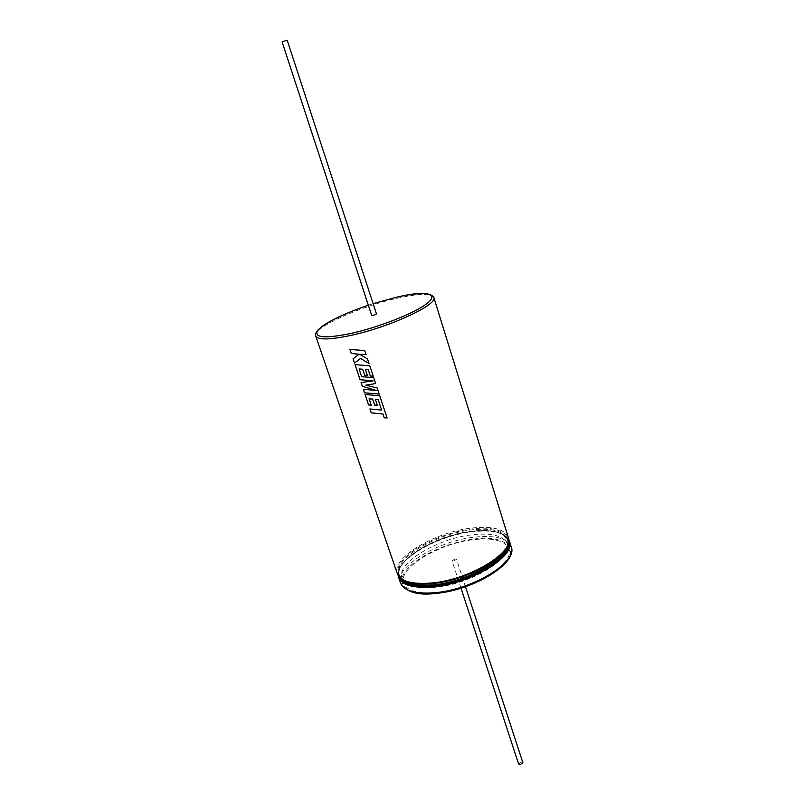 <?xml version="1.0" encoding="UTF-8"?>
<svg xmlns="http://www.w3.org/2000/svg" width="805" height="805" viewBox="0 0 805 805"><rect width="100%" height="100%" fill="white"/><g stroke="black" fill="none" stroke-linecap="round" stroke-linejoin="round"><path stroke-width="0.6" stroke-dasharray="4.03 3.02" d="M287.214 40.26L282.112 41.93M376.478 313.92L371.699 315.48M359.151 354.21L353.123 358.718M366.084 354.592L364.735 350.537L349.964 349.461M376.418 390.455L363.347 389.308M373.158 380.846L361.063 382.596M379.175 394.078L377.173 387.96L365.832 385.122M375.683 383.562L373.721 377.575L361.697 376.7L359.08 368.921M373.258 376.177L369.797 365.772L355.025 364.625M381.651 410.097L369.918 408.96M387.114 417.946L379.759 395.748L365.098 394.51M371.266 405.257L369.082 398.757M518.621 764.066L521.378 762.003L522.858 762.687M455.067 558.942L456.526 559.324L453.497 561.176L452.048 560.783L455.067 558.942M436.763 592.49C417.916 593.979 406.877 590.91 403.637 583.273C397.509 568.239 438.906 543.254 473.642 539.652C493.374 537.569 505.117 540.638 508.871 548.879C515.431 563.007 472.837 589.532 436.763 592.49M435.042 587.328C416.175 588.868 405.136 585.859 401.926 578.292C395.849 563.399 437.336 538.485 472.092 534.812C491.835 532.679 503.578 535.687 507.301 543.848C513.821 557.845 471.136 584.279 435.042 587.328M377.344 405.287L375.392 399.35M367.402 375.492L365.42 369.455M369.032 363.528L367.513 358.889L359.614 354.25M315.701 335.997C311.968 328.098 360.258 306.272 397.74 298.122C419.113 293.443 431.128 293.201 433.794 297.397M432.537 583.243C403.718 586.322 390.506 575.203 402.037 560.924C413.166 546.676 444.632 532.336 471.197 529.036C497.782 525.393 515.069 534.037 505.6 548.658M412.261 583.031C404.965 581.452 400.578 578.584 399.099 574.418C392.9 559.254 435.525 533.796 471.177 529.952C491.453 527.708 503.497 530.747 507.301 539.048C508.569 543.284 506.727 548.195 501.767 553.78M508.287 537.398C504.373 528.895 492.026 525.806 471.227 528.12C434.7 532.085 390.999 558.137 397.328 573.663M508.005 544.301L507.693 540.306C503.88 531.984 491.835 528.935 471.559 531.159C435.918 534.993 393.323 560.461 399.522 575.666L401.635 579.077M508.68 541.111C505.077 532.397 492.841 529.177 471.972 531.461C435.575 535.345 392.166 561.548 399.2 576.893M398.616 577.416C392.246 561.779 435.877 535.667 472.394 531.753C493.173 529.479 505.53 532.618 509.454 541.181M511.215 546.847C507.261 538.183 494.904 534.973 474.125 537.197C437.638 541.01 394.118 567.223 400.538 583.021M474.075 539.028C500.408 535.687 517.202 544.512 507.975 559.223C499.191 573.885 464.525 590.518 436.26 593.225C407.843 596.143 394.712 584.903 405.982 570.644C416.859 556.396 447.862 542.178 474.075 539.028M368.338 305.206L373.128 303.646L368.338 305.226M432.708 583.152C413.217 584.661 402.017 581.753 399.099 574.418L399.522 575.666C393.152 561.508 435.837 535.245 471.841 531.531C480.535 530.555 488.092 530.616 494.512 531.733C502.894 533.997 500.71 533.755 503.105 534.862L507.693 540.306L507.301 539.048C514.154 552.23 470.15 580.033 432.708 583.152M508.669 539.35C503.417 531.843 491.231 529.187 472.112 531.381C437.226 535.245 395.356 559.113 398.173 575.464M465.461 586.724L456.526 559.324M401.926 578.292L403.637 583.273M507.301 543.848L508.871 548.879M461.013 588.183L452.048 560.783"/><path stroke-width="1.21" d="M364.725 350.557L349.923 349.461L351.282 353.486L359.151 354.21L353.053 358.768L354.492 363.055L360.539 358.436L369.042 363.558L367.493 358.899L359.594 354.27L366.064 354.603L364.725 350.557M369.777 365.792L355.025 364.625L360.097 379.729L373.138 380.866L361.063 382.596L362.31 386.309L376.398 390.475L363.317 389.308L364.494 392.83L379.185 394.098L377.153 387.98L365.812 385.142L375.683 383.562L373.701 377.595L361.666 376.72L359.06 368.942L362.663 369.274L364.675 375.301L367.412 375.512L365.4 369.485L368.207 369.656L370.34 376.066L373.238 376.197L369.777 365.792M379.739 395.768L365.057 394.5L368.569 404.945L371.246 405.277L369.062 398.777L372.645 399.149L374.637 405.086L377.354 405.307L375.372 399.371L378.159 399.562L381.64 410.117L369.918 408.96L371.226 412.874L382.939 414.042L384.196 417.815L387.114 417.976L379.739 395.768M283.441 41.387L287.214 40.26L376.478 313.92L373.107 315.459L371.699 315.48L282.112 41.93L283.441 41.387M354.985 362.683L360.56 358.416L369.032 363.528M353.123 358.718L354.522 363.035M349.964 349.461L351.312 353.465L359.131 354.23M363.347 389.308L364.524 392.81L379.175 394.078M361.093 382.596L362.331 386.289L376.398 390.475M355.055 364.635L360.127 379.708L373.138 380.866M359.08 368.921L362.683 369.254L364.705 375.281L367.402 375.492M365.832 385.122L375.683 383.552M369.948 408.96L371.256 412.844L382.959 414.022L384.216 417.785L387.114 417.946M369.062 398.777L372.675 399.119L374.657 405.056L377.344 405.287M365.098 394.51L368.589 404.925L371.236 405.257M465.461 586.724L522.858 762.687L520.1 764.75L518.621 764.066L461.013 588.183M375.372 399.371L378.179 399.542L381.64 410.117M365.4 369.485L368.227 369.636L370.36 376.046L373.228 376.177M359.594 354.27L366.064 354.592M368.338 305.226C342.055 314.332 325.19 322.775 317.744 330.553C313.608 337.587 324.174 338.674 349.42 333.783C378.592 327.575 416.628 312.431 427.888 302.781C439.6 293.02 423.923 290.937 396.754 297.176L373.128 303.656L396.805 297.146M508.287 537.398L433.794 297.397C438.524 304.542 388.372 327.746 349.269 335.755C328.923 339.891 317.733 339.972 315.701 335.997L397.328 573.663C400.659 581.512 412.241 584.611 432.064 582.961C470.07 579.67 515.109 551.928 508.287 537.398C515.2 552.461 470.362 580.003 432.366 583.333C412.482 585.024 400.799 581.804 397.328 573.663M501.767 553.78C490.094 567.233 458.266 581.13 433.01 583.524C424.909 584.36 417.986 584.199 412.261 583.031M505.6 548.658C497.299 563.279 461.205 580.596 432.537 583.243M401.635 579.077C406.998 584.35 417.604 586.261 433.442 584.822C466.709 581.904 507.563 559.213 508.005 544.301M399.2 576.893C402.762 584.45 414.162 587.429 433.402 585.839C470.553 582.659 514.707 555.651 508.68 541.111M511.215 546.847L509.454 541.181C516.317 555.822 471.358 583.625 433.362 586.845C413.549 588.465 401.967 585.316 398.616 577.416L400.538 583.021C403.929 591.011 415.511 594.231 435.314 592.661C473.28 589.552 518.118 561.649 511.215 546.847C518.179 562.926 473.672 590.186 435.908 593.416C417.966 595.68 406.183 592.218 400.538 583.021M433.794 297.397C430.484 292.225 418.198 292.124 396.946 297.105M509.454 541.181L508.669 539.35M398.173 575.464L398.616 577.416M368.338 305.206C338.603 315.369 313.145 328.168 315.701 335.997"/></g></svg>
